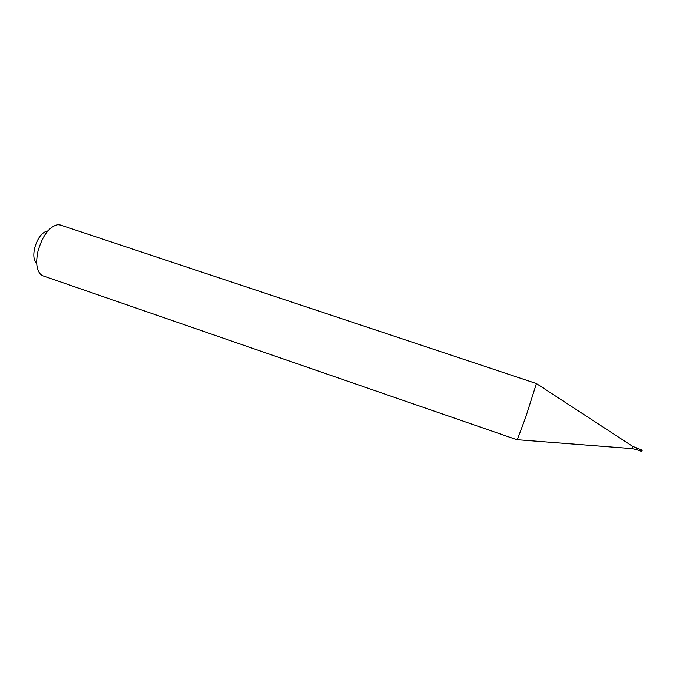 <?xml version="1.0" encoding="UTF-8"?>
<svg xmlns="http://www.w3.org/2000/svg" width="676" height="676" viewBox="0 0 676 676"><rect width="100%" height="100%" fill="white"/><g stroke="black" fill="none" stroke-linecap="round" stroke-linejoin="round"><path stroke-width="1.01" d="M642.192 450.833L641.042 450.596L641.152 449.76M641.042 450.596L640.713 451.061M636.378 448.146L635.939 449.439L640.763 451.069L641.203 449.777L632.668 446.346L536.355 383.52L60.274 224.99L57.849 224.669C49.263 226.553 42.647 235.383 38 251.159C35.608 262.508 36.572 270.332 40.89 274.642L43.002 275.867L517.241 439.831L525.708 417.253L536.381 383.681M36.563 263.353C33.741 260.48 33.107 255.393 34.645 248.1C37.602 237.977 41.904 232.274 47.54 230.998M641.676 449.861L642.141 450.884L641.186 451.298L641.676 449.861L641.228 449.709M635.939 449.439L631.874 448.602L632.668 446.346M641.186 451.298L640.738 451.145M631.908 448.602L517.36 439.721"/></g></svg>
